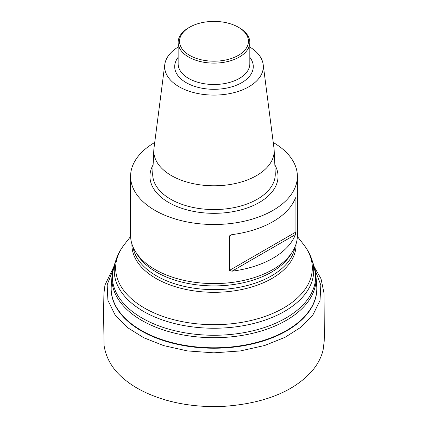 <?xml version="1.0" encoding="UTF-8"?>
<svg xmlns="http://www.w3.org/2000/svg" width="428" height="428" viewBox="0 0 428 428"><rect width="100%" height="100%" fill="white"/><g stroke="black" fill="none" stroke-linecap="round" stroke-linejoin="round"><path stroke-width="0.64" d="M130.588 176.352L130.588 235.443A83.396 48.145 0 0 0 155.016 269.485A83.396 48.145 0 0 0 174.87 277.965A83.396 48.145 0 0 0 253.103 277.965A83.396 48.145 0 0 0 297.38 235.443L297.38 176.352A83.396 48.145 180 0 1 213.984 224.502A83.396 48.145 180 0 1 130.588 176.352A83.396 48.145 180 0 1 154.727 142.476M273.241 142.476A83.396 48.145 180 0 1 297.38 176.352M295.919 232.03L295.919 197.704L295.416 197.993A83.396 48.145 180 0 1 231.971 234.624L229.52 236.037L229.52 270.362L295.919 232.03L295.416 234.571L231.971 271.202A83.396 48.145 0 0 0 295.416 234.571M231.971 271.202L229.52 270.362M229.52 236.037L230.109 235.234L231.971 234.624M295.416 197.993L295.919 197.704L295.732 197.362M249.824 47.048A49.327 28.478 180 0 1 263.177 64.5L274.016 148.446A60.193 34.754 180 0 1 274.155 150.084A60.193 34.754 180 0 1 213.984 185.784A60.193 34.754 180 0 1 153.812 150.084A60.193 34.754 180 0 1 153.957 148.446L164.791 64.5A49.327 28.478 180 0 1 178.144 47.048M263.177 64.5A49.327 28.478 180 0 1 213.984 95.096A49.327 28.478 180 0 1 164.791 64.5M239.327 27.788L238.353 27.226L239.327 27.788A35.84 20.694 180 0 1 249.824 42.42A35.84 20.694 180 0 1 213.984 63.114A35.84 20.694 180 0 1 178.144 42.42A35.84 20.694 180 0 1 188.641 27.788L189.62 27.226A34.459 19.897 0 0 0 189.62 55.362A34.459 19.897 0 0 0 238.353 55.362A34.459 19.897 0 0 0 238.353 27.226A34.459 19.897 0 0 0 189.62 27.226M313.842 265.579L311.953 259.871A99.735 57.582 180 0 1 213.984 328.239A99.735 57.582 180 0 1 116.015 259.871L114.132 265.579A101.655 58.69 0 0 0 142.107 318.074A101.655 58.69 0 0 0 261.551 328.442A101.655 58.69 0 0 0 313.842 265.579L315.976 276.167A102.089 58.941 180 0 1 255.115 332.7A102.089 58.941 180 0 1 141.796 320.433A102.089 58.941 180 0 1 111.997 276.167L111.264 285.824A102.822 59.364 0 0 0 141.277 330.405A102.822 59.364 0 0 0 255.409 342.764A102.822 59.364 0 0 0 316.709 285.824L316.816 287.835A102.843 59.38 180 0 1 254.152 343.513A102.843 59.38 180 0 1 141.261 330.839A102.843 59.38 180 0 1 111.157 287.835L111.264 285.824M130.61 236.481L124.243 244.682A98.344 56.78 0 0 0 213.984 324.681A98.344 56.78 0 0 0 303.73 244.682L297.358 236.481M296.037 244.04A82.069 47.38 180 0 1 246.1 288.531A82.069 47.38 180 0 1 155.953 278.43A82.069 47.38 180 0 1 131.931 244.04M132.99 246.903A81.325 46.952 0 0 0 156.477 275.873A81.325 46.952 0 0 0 241.686 286.819A81.325 46.952 0 0 0 294.983 246.903M291.393 253.349A81.325 46.952 180 0 1 156.477 272.154A81.325 46.952 180 0 1 136.575 253.349M274.851 164.86A64.04 36.974 180 0 1 213.984 213.326A64.04 36.974 180 0 1 153.117 164.86M153.812 150.084L152.721 173.228A61.284 35.385 0 0 0 213.984 209.57A61.284 35.385 0 0 0 275.247 173.228L274.155 150.084M249.824 57.331A39.285 22.679 180 0 1 213.984 89.302A39.285 22.679 180 0 1 178.144 57.331M178.144 42.42L178.144 63.804A35.84 20.694 0 0 0 213.984 84.498A35.84 20.694 0 0 0 249.824 63.804L249.824 42.42M315.072 270.052L320.84 285.043L320.021 300.461L312.905 314.917L300.809 327.302L285.064 337.307L264.697 345.487L240.333 350.944L213.791 352.843L187.459 350.917L163.614 345.594L143.845 337.778L127.688 327.72L115.116 314.987L107.904 300.285L107.166 284.839L112.901 270.047M315.976 276.167L316.709 285.824M111.997 276.167L114.132 265.579M311.953 259.871C310.14 254.451 307.4 249.39 303.73 244.682M116.015 259.871C117.828 254.451 120.573 249.39 124.243 244.682M314.286 267.008L321.027 278.756L324.055 293.453L324.312 335.595L324.215 341.1L323.113 349.992C321.396 356.947 318.181 363.367 313.473 369.257C296.026 390.464 265.253 403.583 223.389 406.365C202.824 407.279 183.575 405.161 165.641 400.003C148.602 394.969 134.857 388.068 124.398 379.288C112.917 369.99 106.133 358.675 104.041 345.337L103.576 312.419L103.913 293.48L104.956 285.059L113.682 267.008"/></g></svg>
